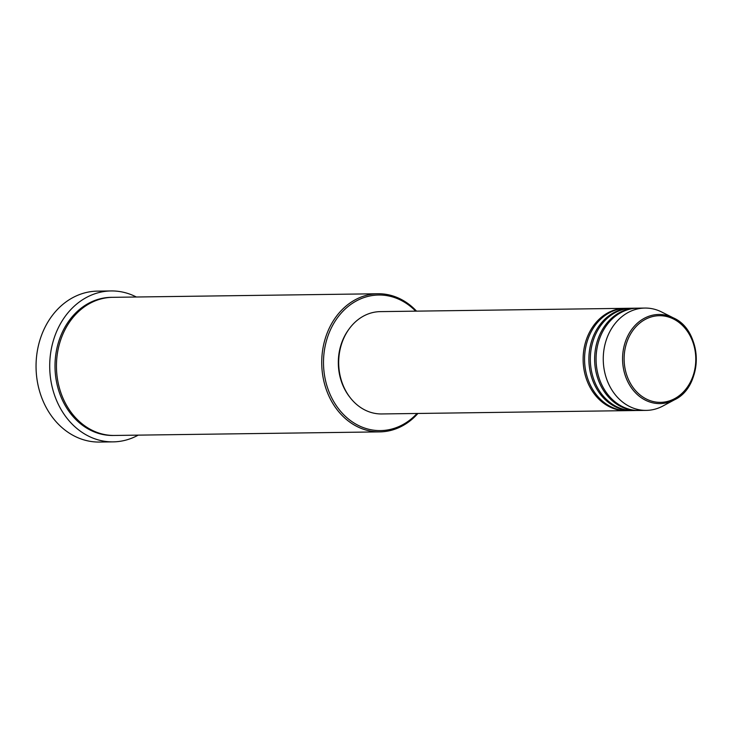 <?xml version="1.0" encoding="UTF-8"?>
<svg xmlns="http://www.w3.org/2000/svg" width="733" height="733" viewBox="0 0 733 733"><rect width="100%" height="100%" fill="white"/><g stroke="black" fill="none" stroke-linecap="round" stroke-linejoin="round"><path stroke-width="1.1" d="M626.852 410.645A51.163 42.322 -90.8 0 1 626.138 410.654A51.163 42.322 -90.8 0 1 613.164 408.382A51.163 42.322 -90.8 0 1 583.532 352.142A51.163 42.322 -90.8 0 1 624.754 308.336A51.163 42.322 -90.8 0 1 625.478 308.327M632.606 410.562A51.163 42.322 -90.8 0 1 631.892 410.581L627.576 410.636A51.163 42.322 -90.8 0 1 614.602 408.363A51.163 42.322 -90.8 0 1 584.971 352.124A51.163 42.322 -90.8 0 1 626.193 308.318L630.508 308.254A51.163 42.322 -90.8 0 1 631.232 308.254M631.892 410.581A51.163 42.322 -90.8 0 1 618.918 408.308A51.163 42.322 -90.8 0 1 589.286 352.069A51.163 42.322 -90.8 0 1 630.508 308.254M638.361 410.489A51.163 42.322 -90.8 0 1 637.637 410.498L633.321 410.562A51.163 42.322 -90.8 0 1 620.356 408.29A51.163 42.322 -90.8 0 1 590.725 352.051A51.163 42.322 -90.8 0 1 631.947 308.236L636.262 308.181A51.163 42.322 -90.8 0 1 636.977 308.181M637.637 410.498A51.163 42.322 -90.8 0 1 624.672 408.226A51.163 42.322 -90.8 0 1 595.04 351.987A51.163 42.322 -90.8 0 1 636.262 308.181M646.268 410.388L639.075 410.48A51.163 42.322 -90.8 0 1 626.11 408.208A51.163 42.322 -90.8 0 1 596.479 351.968A51.163 42.322 -90.8 0 1 637.701 308.162L644.884 308.062A51.163 42.322 -90.8 0 1 657.858 310.334A51.163 42.322 -90.8 0 1 661.624 311.983L673.407 317.893A44.566 36.861 -90.8 0 1 696.277 358.538A44.566 36.861 -90.8 0 1 674.507 399.797A44.566 36.861 -90.8 0 1 648.723 401.62A44.566 36.861 -90.8 0 1 624.15 345.884A44.566 36.861 -90.8 0 1 670.118 316.454A44.566 36.861 -90.8 0 1 673.407 317.893C702.947 330.629 703.698 386.273 674.507 399.797L662.898 406.018A51.163 42.322 -90.8 0 1 646.268 410.388A51.163 42.322 -90.8 0 1 633.294 408.116A51.163 42.322 -90.8 0 1 603.662 351.877A51.163 42.322 -90.8 0 1 644.884 308.062M415.666 311.149A67.793 56.075 89.2 0 0 395.847 298.029A67.793 56.075 89.2 0 0 325.91 342.806A67.793 56.075 89.2 0 0 363.302 427.586A67.793 56.075 89.2 0 0 417.04 413.476M417.92 413.458A69.076 57.128 -90.8 0 1 379.786 431.884A69.076 57.128 -90.8 0 1 362.276 428.814A69.076 57.128 -90.8 0 1 322.273 352.894A69.076 57.128 -90.8 0 1 377.926 293.75A69.076 57.128 -90.8 0 1 395.435 296.819A69.076 57.128 -90.8 0 1 416.536 311.14M111.114 290.946L97.452 291.129A75.472 62.424 89.2 0 0 36.65 355.743A75.472 62.424 89.2 0 0 80.355 438.701A75.472 62.424 89.2 0 0 99.486 442.054L113.148 441.871A75.472 62.424 -90.8 0 1 94.016 438.517A75.472 62.424 -90.8 0 1 50.311 355.56A75.472 62.424 -90.8 0 1 111.114 290.946A75.472 62.424 -90.8 0 1 130.245 294.299A75.472 62.424 -90.8 0 1 136.347 297.002M379.786 431.884L114.495 435.457A69.076 57.128 -90.8 0 1 96.994 432.388A69.076 57.128 -90.8 0 1 56.991 356.467A69.076 57.128 -90.8 0 1 112.635 297.323L377.926 293.75M626.138 410.654L381.701 413.953A51.163 42.322 -90.8 0 1 368.726 411.671A51.163 42.322 -90.8 0 1 339.095 355.432A51.163 42.322 -90.8 0 1 380.317 311.626L624.754 308.336M350.007 397.423A49.89 41.259 -90.8 0 1 349.091 328.998M138.207 435.136A75.472 62.424 -90.8 0 1 113.148 441.871M670.356 317.627A43.329 35.835 89.2 0 0 625.661 346.242A43.329 35.835 89.2 0 0 649.557 400.429A43.329 35.835 89.2 0 0 694.252 371.814A43.329 35.835 89.2 0 0 670.356 317.627M113.78 435.457A69.076 57.128 -90.8 0 1 95.556 432.406A69.076 57.128 -90.8 0 1 55.598 356.055A69.076 57.128 -90.8 0 1 111.92 297.332"/></g></svg>
